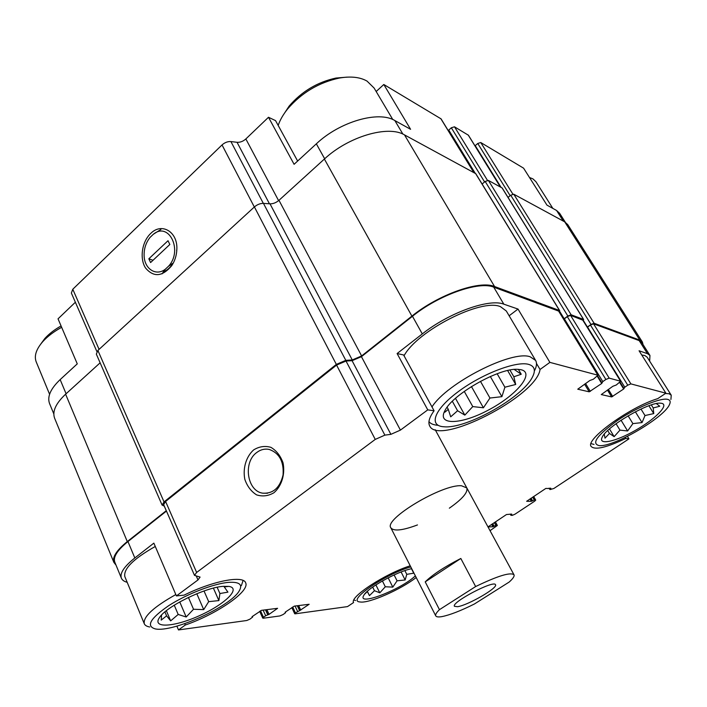 <?xml version="1.0" encoding="UTF-8"?>
<svg xmlns="http://www.w3.org/2000/svg" width="707" height="707" viewBox="0 0 707 707"><rect width="100%" height="100%" fill="white"/><g stroke="black" fill="none" stroke-linecap="round" stroke-linejoin="round"><path stroke-width="1.06" d="M49.614 403.688L49.508 403.441C47.077 396.645 50.63 388.7 60.157 379.606L77.266 363.858L58.036 318.839L75.366 302.243M166.454 511.073L127.958 541.553L134.825 557.964L153.852 543.135L176.405 595.921L184.085 595.144C213.249 580.712 243.473 575.136 245.647 582.824C250.101 591.264 217.111 613.976 185.296 625.032L178.491 629.937L176.874 626.119M185.296 625.032L184.713 623.662M297.532 605.705L299.786 610.539L295.429 612.907L294.686 613.738L295.181 613.826L347.526 606.597L353.588 602.532C349.435 597.079 385.094 573.713 410.219 565.786M584.583 384.175L589.223 391.828L577.752 389.195L589.824 380.516L593.403 379.199L597.998 375.231L558.76 311.133L493.742 287.157L503.835 304.178L518.019 309.065L509.137 315.773M518.019 309.065L549.887 362.382L540.051 369.469L536.472 363.425M540.051 369.469C536.693 396.265 438.375 446.603 429.653 425.87C427.859 422.344 429.335 417.316 434.089 410.776L427.762 409.866L397.104 353.544L422.291 333.916C448.918 312.688 489.368 298.239 503.835 304.178M434.089 410.776L403.6 354.967L397.104 353.544M297.638 161.046L275.544 120.614L268.492 117.274L294.094 164.307L316.338 143.83C339.731 121.622 378.643 110.469 394.868 120.57L410.59 129.31L383.804 84.495L376.168 91.512M474.998 145.845L477.755 143.477L480.778 142.54L523.587 168.169L546.962 205.127L556.577 210.474L563.329 221.105M627.445 436.36L628.956 438.853L625.854 438.402C606.703 447.566 595.153 450.271 591.211 446.524C584.521 440.037 629.566 407.099 657.766 398.633L665.897 393.189L639.075 350.769L647.471 353.668L649.954 355.462L649.653 361.127M625.854 438.402L625.271 437.439M597.998 375.231L549.887 362.382M493.742 287.157C479.09 280.812 438.773 294.934 412.464 316.268L361.436 356.673L400.418 430.112L427.762 409.866M196.299 576.072L197.987 579.943L176.405 595.921M134.825 557.964C124.202 566.466 119.713 573.165 121.339 578.061C122.152 580.076 124.105 581.49 127.189 582.321M127.958 541.553C117.442 550.117 113.032 556.939 114.746 562.021L114.817 562.206M178.491 629.937L246.761 620.507L249.96 619.138L252.664 617.017L252.072 616.654L261.537 610.327L277.595 608.32L269.049 614.374L265.673 615.753L263.472 617.282L262.748 618.121L263.304 618.227L279.91 615.93L282.95 614.613L285.115 613.119L285.61 612.562L285.107 612.218L294.333 606.12L309.145 604.273L299.786 610.539M490.039 530.683L497.374 525.469L495.863 525.434L492.938 526.768L488.007 526.936M550.7 488.166L550.055 489.571L553.899 488.466L628.956 438.853M649.954 355.462L641.717 342.497L639.181 340.597L593.535 323.824L590.425 325.017L587.305 327.288M665.897 393.189L630.9 383.892L627.754 385.174L624.802 387.197L623.68 388.983L611.652 396.927L601.277 394.568L612.863 386.278L616.248 385.015L620.711 381.25L609.187 378.13L605.872 379.465L602.806 381.594L601.701 383.486L589.223 391.828M417.466 524.939C402.557 530.506 393.684 531.47 390.847 527.811C383.494 519.247 442.555 483.888 461.503 485.771L466.814 487.927C468.114 492.355 462.29 499.107 449.343 508.174M511.656 514.077L506.468 514.537L487.989 526.901M511.859 514.449L510.914 515.323L512.319 515.35L514.952 514.21L534.686 501.166L535.72 500.096L534.289 500.008L531.346 501.343L526.644 501.29L545.822 488.431L550.939 488.581M361.436 356.673L352.077 360.676L390.883 434.345L400.418 430.112M390.883 434.345L384.873 435.132L375.249 439.409L196.634 572.449L194.505 575.374L200.099 577.08L197.987 579.943M643.043 344.583L642.407 342.055L567.765 224.632L564.716 221.857L513.777 194.213L510.728 195.22L508.041 197.403M583.151 320.571L583.646 319.467L502.235 188.027L488.387 180.426L485.179 181.469L482.112 184.006M352.077 360.676L346.023 361.047L336.576 365.086L165.588 501.466L163.653 504.639L194.505 575.374M253.61 449.926C246.107 456.722 242.669 468.255 244.816 479.319C247.229 486.283 251.153 491.462 256.579 494.873C262.509 496.756 268.307 496.04 273.98 492.717C281.713 485.983 285.319 474.132 283.039 462.829C280.485 455.776 276.446 450.606 270.896 447.337C264.922 445.631 259.16 446.497 253.61 449.926M582.798 320.156L570.576 315.393L567.288 316.621L563.762 319.299M642.407 342.055L639.835 340.129L594.092 323.249L590.972 324.442L587.225 327.164M583.646 319.467L571.132 314.783L567.845 316.02L563.665 319.149M559.184 311.831L559.484 310.479L494.555 286.521C479.691 280.052 438.676 294.412 411.907 316.117L361.63 355.948L352.263 359.96L345.803 360.349L336.338 364.388L164.033 501.899L162.089 505.072L164.298 506.124M559.697 310.647L475.793 173.683L404.492 134.887C388.152 124.927 348.427 136.513 324.38 159.048L278.973 200.311L361.63 355.948M162.089 505.072L96.329 354.101L97.893 350.46L254.405 206.93C257.26 204.509 260.282 203.324 263.464 203.377L270.003 203.837C273.132 203.89 276.119 202.715 278.973 200.311M164.245 506.115L166.286 510.684M166.251 510.71L127.287 541.58C116.602 550.276 112.13 557.213 113.871 562.374L116.01 565.114M100.129 362.824L65.61 394.188C55.853 403.379 52.168 411.35 54.572 418.111L54.678 418.358M473.946 172.588L441.062 118.864L383.804 84.495M268.492 117.274L245.85 138.952L278.602 200.638M96.886 351.582L71.363 293.052L72.786 289.251L222.033 144.935C224.782 142.496 227.742 141.373 230.915 141.568L237.057 142.301C240.177 142.487 243.111 141.373 245.85 138.952M150.626 233.54C141.886 241.767 139.42 258.691 145.589 268.068C153.711 277.542 162.433 276.737 171.757 265.646C174.85 260.91 176.538 255.598 176.83 249.712C178.04 231.834 161.664 222.086 150.626 233.54M565.291 222.192L559.635 213.293L556.577 210.474M500.459 186.984L468.432 135.24L454.495 126.809L451.322 127.773L448.229 130.583M256.668 452.56C242.881 462.325 247.052 491.091 262.712 493.177C273.185 493.813 279.972 487.742 283.065 474.945C283.975 461.68 279.424 453.196 269.411 449.493C264.878 448.512 260.627 449.537 256.668 452.56M163.237 271.842C166.693 270.604 169.671 268.147 172.172 264.471L171.757 265.646M124.918 576.806L124.847 576.647C123.31 568.888 133.455 558.822 155.275 546.458M641.753 355.011L644.819 355.506L647.17 357.203L671.243 395.186L670.908 399.473M404.033 355.762C417.634 330.496 481.582 298.045 500.538 306.697L506.3 310.992L535.614 360.429C537.09 363.098 536.666 366.633 534.342 371.016M667.779 399.402C670.218 400.074 670.793 401.779 669.502 404.519C664.076 417.828 612.969 447.513 599.112 445.604C591.096 443.554 597.168 435.212 617.326 420.577C636.406 407.55 660.798 397.396 667.779 399.402M661.849 403.361C669.326 405.04 654.7 419.525 635.133 430.519C615.62 441.672 597.981 445.551 602.125 437.324C606.049 426.869 648.867 401.726 660.488 403.184L661.849 403.361M665.428 393.499L669.043 393.755L671.243 395.186M593.995 444.42L591.079 443.643M604.282 434.151L605.006 438.163L609.461 433.453L614.144 436.652L619.959 430.13L627.622 430.97L632.889 423.617L642.036 422.592L645.005 415.539L653.772 413.586L653.206 407.939L659.764 406.251L656.37 403.591M528.553 364.344C534.642 366.12 535.924 370.388 532.389 377.158C522.305 397.679 466.231 429.061 444.102 426.781C428.513 426.1 433.665 410.095 457.535 392.191C481.193 374.233 515.977 360.782 528.553 364.344M521.13 369.734C535.314 373.022 516.083 395.584 488.484 410.016C460.991 424.854 436.095 425.755 445.207 410.095C453.32 393.887 499.336 367.879 517.586 369.31L521.13 369.734M431.986 406.932C446.859 383.053 511.992 349.859 530.179 356.796L535.614 360.429M437.951 425.278C433.621 424.995 430.625 423.793 428.963 421.655M444.827 412.234L448.282 409.353L450.704 416.821L457.588 410.74L464.835 415.124L472.771 406.587L483.42 407.78L489.951 398.032L501.89 396.671L504.904 387.206L515.712 384.475L513.839 376.769L521.236 374.25L514.219 369.443M529.499 177.51L532.937 178.88L535.959 181.752L552.847 208.406M278.178 125.439C280.016 120.004 283.162 114.516 287.608 108.975C301.456 92.882 318.654 82.586 339.192 78.088C350.743 76.073 360.022 77.081 367.048 81.111L374.118 88.057L392.783 119.536M282.791 115.762L289.119 106.121C301.703 91.486 317.319 82.127 335.975 78.053L347.022 77.134M416.193 577.495C400.798 589.585 368.7 603.69 360.075 601.957C345.997 601.295 384.688 574.19 410.794 566.917M415.354 575.86C400.993 589.62 356.699 606.703 363.752 595.444C367.004 588.277 397.316 571.327 411.695 568.684M355.568 600.517L353.871 600.004M228.494 582.374C239.434 581.684 242.996 584.556 239.16 590.99C230.464 606.429 172.879 632.694 155.31 628.912C145.739 626.155 150.264 618.369 168.876 605.554C186.913 593.96 213.744 583.62 228.494 582.374M223.005 586.359L228.812 586.395C241.467 588.189 224.932 604.246 199.904 615.461C174.965 626.95 151.669 628.779 159.437 617.635C166.136 606.535 204.933 587.499 223.005 586.359M243.075 580.456L241.387 585.635M149.76 626.994C146.782 626.482 144.944 625.377 144.255 623.671C143.088 616.734 153.613 607.03 175.822 594.56M36.278 362.046L36.181 361.798C33.998 355.966 36.172 349.276 42.694 341.728C47.449 336.444 53.767 331.645 61.659 327.306M40.776 344.035L44.85 338.485C48.951 333.916 54.359 329.736 61.067 325.936M161.576 615.028L161.196 620.119L166.587 615.859L170.661 620.87L178.191 614.454L186.188 616.999L193.524 609.266L203.704 609.611L208.689 601.657L218.887 600.588L219.904 593.535L227.928 592.139L224.278 586.943L228.361 586.439M364.591 594.198L367.366 591.565L369.443 595.621L374.471 590.707L379.8 592.819L385.306 586.775L392.8 587.11L397.069 580.818L405.155 579.97L406.772 574.349L413.745 573.183L412.137 569.542M367.34 591.326L369.443 595.621M372.686 587.084L374.471 590.707M375.885 584.901L379.8 592.819M382.399 580.933L385.306 586.775M388.152 577.822L392.8 587.11M394.108 574.941L397.069 580.818M401.108 571.981L405.155 579.97M404.872 570.611L406.772 574.349M411.474 568.728L413.745 573.183M607.711 430.545L609.461 433.453M609.478 428.937L614.144 436.652M616.053 423.705L619.959 430.13M621.055 420.214L627.622 430.97M628.099 415.813L632.889 423.617M635.372 411.792L642.036 422.592M640.975 409.044L645.005 415.539M648.893 405.756L653.772 413.586M651.324 404.925L653.206 407.939M447.116 407.223L448.282 409.353M452.347 401.293L457.588 410.74M455.502 398.35L464.835 415.124M464.252 391.395L472.771 406.587M471.445 386.561L483.42 407.78M480.451 381.329L489.951 398.032M490.331 376.513L501.89 396.671M497.145 373.747L504.904 387.206M507.626 370.548L515.712 384.475M509.933 370.061L513.839 376.769M518.364 369.346L521.236 374.25M164.925 611.891L166.587 615.859M166.375 610.707L170.661 620.87M174.249 605.183L178.191 614.454M179.746 601.922L186.188 616.999M188.424 597.433L193.524 609.266M196.802 593.721L203.704 609.611M204.023 590.981L208.689 601.657M213.399 588.136L218.887 600.588M217.137 587.27L219.904 593.535M223.986 586.28L224.278 586.943M439.454 609.664L475.643 586.545C497.719 575.896 510.498 571.972 513.998 574.782C514.616 576.196 513.017 578.618 509.199 582.038L474.415 603.99C460.672 610.839 449.82 615.046 441.866 616.619C438.384 617.22 436.343 616.964 435.751 615.859C435.203 614.648 436.431 612.58 439.454 609.664L425.216 581.87C432.578 574.65 444.447 566.846 460.823 558.477L475.643 586.545M457.473 606.712L454.442 606.288C451.057 602.399 494.387 579.652 495.501 584.733C498.152 587.853 467.645 605.439 457.473 606.712M425.216 581.87L460.823 558.477M149.769 237.764L150.087 237.375L149.769 237.764C145.81 242.943 143.928 248.935 144.113 255.74C144.405 268.872 155.929 276.455 165.244 269.279L162.036 273.874M148.824 258.806L168.019 240.716L169.83 244.481L150.591 262.553L148.824 258.806L153.03 260.256M165.244 269.279L168.566 266.194C183.166 250.481 168.911 221.282 153.339 234.264L150.087 237.375M160.922 229.439L153.339 234.264M168.566 266.194L173.339 262.969M558.548 310.974L597.804 375.108M412.464 316.268L422.291 333.916M639.181 340.597L647.471 353.668M593.535 323.824L630.9 383.892M346.023 361.047L384.873 435.132M336.576 365.086L375.249 439.409M165.588 501.466L196.634 572.449M266.884 609.637L269.049 614.374M265.717 609.788L268.006 614.825M265.47 609.823L267.759 614.86M263.119 610.123L265.673 615.753M260.512 610.751L263.472 617.282M298.654 605.563L300.775 610.114M297.311 605.74L299.565 610.574M295.058 606.023L297.576 611.431M292.68 606.995L295.429 612.907M495.271 521.969L497.136 525.389M494.317 522.606L495.863 525.434M492.717 523.666L494.105 526.202M492.434 523.852L493.822 526.379M491.639 524.373L492.938 526.768M511.276 514.086L511.576 514.634M533.555 496.561L535.508 500.017M532.68 497.145L534.289 500.008M531.081 498.205L532.521 500.768M530.789 498.4L532.23 500.963M529.994 498.93L531.346 501.343M550.285 488.157L550.638 488.776M590.425 325.017L627.754 385.174M587.579 327.076L624.802 387.197M619.73 382.593L623.68 388.983M608.347 389.398L612.704 396.503M607.428 390.025L611.652 396.927M582.568 319.794L620.543 381.144M570.576 315.393L609.187 378.13M567.288 316.621L605.872 379.465M564.336 318.795L602.806 381.594M597.344 376.363L601.701 383.486M585.546 383.503L590.318 391.386M475.546 173.454L559.484 310.479M404.492 134.887L494.555 286.521M324.38 159.048L411.907 316.117M270.003 203.837L352.263 359.96M263.464 203.377L345.803 360.349M254.405 206.93L336.338 364.388M97.893 350.46L164.033 501.899M65.61 394.188L127.287 541.58M564.716 221.857L639.835 340.129M513.777 194.213L594.092 323.249M510.728 195.22L590.972 324.442M583.31 320.386L587.411 327.014M502.014 187.823L583.469 319.334M488.387 180.426L571.132 314.783M485.179 181.469L567.845 316.02M559.599 311.283L564.159 318.724M440.797 118.608L473.787 172.499M394.868 120.57L402.893 134.1M316.338 143.83L324.672 158.783M237.057 142.301L269.447 203.802M230.915 141.568L263.322 203.369M222.033 144.935L254.326 207.001M72.786 289.251L99.077 349.373M60.157 379.606L66.087 393.764M480.778 142.54L512.875 194.151M477.755 143.477L510.162 195.689M475.237 145.624L501.033 187.293M468.211 135.019L500.317 186.904M454.495 126.809L487.45 180.347M451.322 127.773L484.595 181.955M448.724 130.026L475.219 173.277M114.746 562.021L121.339 578.061M252.399 616.424L252.664 617.017M259.681 611.334L262.748 618.121M285.372 612.041L285.61 612.562M291.832 607.578L294.686 613.738M495.413 521.872L497.374 525.469M510.242 514.104L510.914 515.323M533.679 496.482L535.72 500.096M549.127 488.122L549.922 489.518M620.11 382.266L623.839 388.293M582.754 319.935L620.711 381.25M597.707 376L601.834 382.743M54.572 418.111L113.871 562.374M49.508 403.441L53.82 413.913M267.529 493.247L262.712 493.177M176.617 250.481L176.83 249.712M289.119 106.121L287.608 108.975M335.975 78.053L339.192 78.088M144.255 623.671L124.847 576.647M49.587 394.285L36.181 361.798M44.85 338.485L42.694 341.728M513.998 574.782L435.194 429.715M435.751 615.859L390.847 527.811"/></g></svg>
